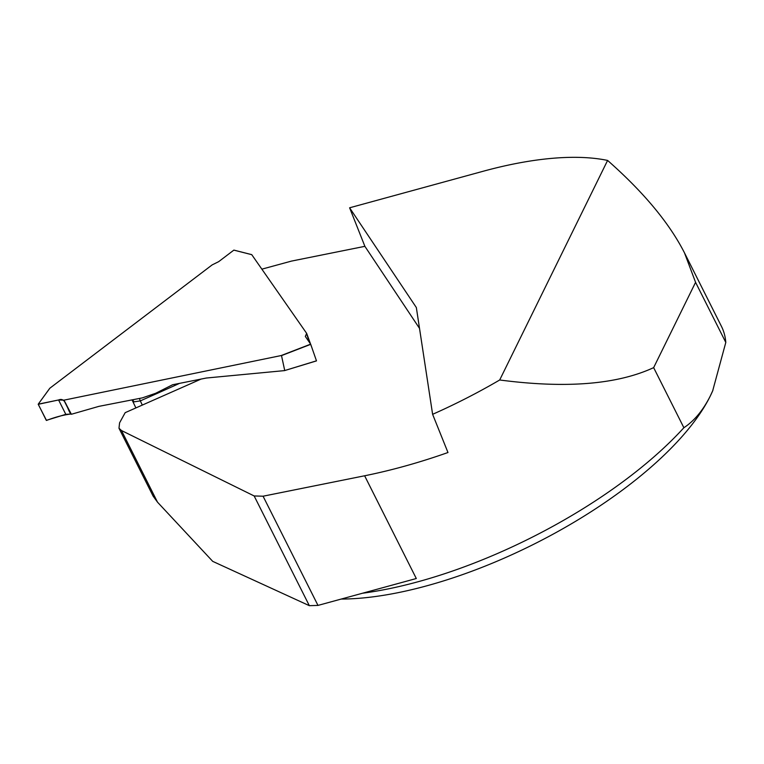 <?xml version="1.0" encoding="UTF-8"?>
<svg xmlns="http://www.w3.org/2000/svg" width="764" height="764" viewBox="0 0 764 764"><rect width="100%" height="100%" fill="white"/><g stroke="black" fill="none" stroke-linecap="round" stroke-linejoin="round"><path stroke-width="1.15" d="M419.512 328.377L364.886 246.333L291.466 261.097L261.861 269.157M121.486 430.533L157.518 502.187L212.726 561.368L309.334 605.671L254.154 495.96L121.486 430.533L118.983 428.241L119.576 422.855L125.181 412.665L201.056 379.087M254.154 495.96L263.064 496.208L364.629 475.781C391.846 470.28 419.627 462.526 447.971 452.517L432.615 414.317A264.564 103.379 -26.7 0 0 499.694 379.985C565.79 388.666 617.111 384.54 653.65 367.637L683.875 427.725A264.564 103.379 153.3 0 1 362.537 593.227M263.064 496.208L317.986 605.413L416.304 578.52L364.629 475.781M157.518 502.187L153.115 496.113L119.041 428.356M695.574 282.336L725.8 342.434A264.564 103.379 153.3 0 0 721.426 326.323L684.487 252.865L695.574 282.336L653.65 367.637M684.487 252.865C669.312 223.059 643.68 192.242 607.6 160.43A264.564 103.379 -26.7 0 0 483.134 171.27L349.606 207.798L364.886 246.333M607.6 160.43L499.694 379.985M432.615 414.317L416.342 307.539L349.606 207.798M317.986 605.413L309.334 605.671M683.875 427.725C694.256 420.935 703.061 410.354 710.31 395.962L712.669 390.862L725.8 342.434M341.145 599.071A251.337 98.203 -26.7 0 0 710.31 395.962A251.337 98.203 -26.7 0 0 712.583 391.063A251.337 98.203 -26.7 0 0 712.907 390.308M38.286 404.146L58.58 399.973L63.975 400.155L281.152 355.556L310.642 344.163L305.323 336.437L306.66 333.371L251.757 254.679L233.851 250.124L218.685 261.651L212.134 264.907L49.87 388.198L38.219 404.185L46.298 420.372L65.809 414.346L58.58 399.973M63.975 400.155L71.367 414.269L98.9 406.362L142.371 397.872L155.703 393.269L172.597 384.75L206.337 378.027L284.571 370.607L316.468 360.828L310.719 344.325L281.505 355.613L284.724 370.483M159.284 391.454A6.618 0.554 -113.9 0 0 159.619 392.333L140.318 400.88L133.948 401.864L132.611 400.794M63.804 400.078L70.832 414.04C66.774 408.644 65.971 396.898 58.58 399.973L38.219 404.309L46.499 420.439C55.6 416.991 63.718 414.852 70.832 414.04L65.809 414.346M70.832 414.04L71.367 414.269M132.401 399.916A6.618 5.224 -78.7 0 1 133.948 401.864M139.449 398.474A6.618 0.554 -113.9 0 0 140.318 400.88L142.314 405.082M306.66 333.371L311.817 347.496M316.468 360.828L284.685 370.559M178.967 383.623L159.619 392.333M306.488 333.562L309.707 342.826M132.535 400.89L135.887 407.928M132.506 400.823L131.981 400.002M38.219 404.185L49.755 388.303M284.533 370.616L316.477 360.894M233.927 250.114L251.757 254.641"/></g></svg>
